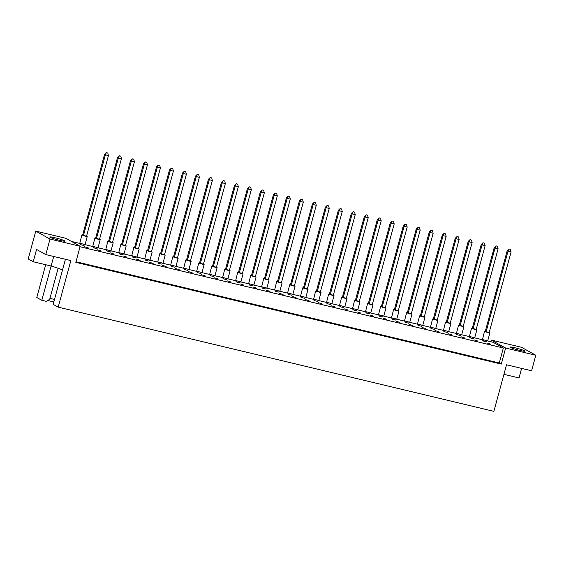 <?xml version="1.0" encoding="UTF-8"?>
<svg xmlns="http://www.w3.org/2000/svg" width="564" height="564" viewBox="0 0 564 564"><rect width="100%" height="100%" fill="white"/><g stroke="black" fill="none" stroke-linecap="round" stroke-linejoin="round"><path stroke-width="0.85" d="M64.43 240.75A7.797 0.677 15.2 0 0 56.188 238.05A7.797 0.677 15.2 0 0 49.752 236.993A7.797 0.677 15.2 0 0 50.111 237.324A7.797 0.677 15.2 0 0 58.36 240.031A7.797 0.677 15.2 0 0 64.797 241.082A7.797 0.677 15.2 0 0 64.43 240.75M524.661 350.836A7.797 0.677 15.2 0 0 516.42 348.129A7.797 0.677 15.2 0 0 509.976 347.079A7.797 0.677 15.2 0 0 510.342 347.41A7.797 0.677 15.2 0 0 518.584 350.11A7.797 0.677 15.2 0 0 525.028 351.168A7.797 0.677 15.2 0 0 524.661 350.836M88.217 247.871L84.318 246.672L88.217 247.871M80.349 243.479L80.116 244.325L80.941 244.79L84.015 245.523L84.276 244.55M101.21 250.98L97.311 249.781L101.21 250.98M93.335 246.588L93.102 247.434L93.934 247.899L97.001 248.632L97.262 247.652M114.196 254.082L110.297 252.891L114.196 254.082M106.321 249.697L106.095 250.543L106.92 251.001L109.987 251.734L110.255 250.761M127.182 257.191L123.29 255.993L127.182 257.191M119.314 252.799L119.082 253.645L119.906 254.11L122.98 254.843L123.241 253.87M140.175 260.3L136.276 259.102L140.175 260.3M132.3 255.908L132.068 256.754L132.9 257.219L135.966 257.952L136.234 256.972M153.161 263.402L149.263 262.211L153.161 263.402M145.286 259.017L145.061 259.863L145.886 260.321L148.952 261.054L149.22 260.082M166.147 266.511L162.256 265.313L166.147 266.511M158.28 262.119L158.047 262.965L158.872 263.43L161.946 264.163L162.206 263.191M179.14 269.62L175.242 268.422L179.14 269.62M171.266 265.228L171.033 266.074L171.865 266.539L174.932 267.273L175.2 266.293M192.127 272.722L188.228 271.531L192.127 272.722M184.252 268.337L184.026 269.183L184.851 269.641L187.918 270.375L188.186 269.402M205.113 275.831L201.221 274.633L205.113 275.831M197.245 271.439L197.012 272.285L197.844 272.75L200.911 273.484L201.172 272.511M218.106 278.94L214.207 277.742L218.106 278.94M210.231 274.548L210.005 275.394L210.83 275.859L213.897 276.593L214.165 275.613M231.092 282.042L227.193 280.851L231.092 282.042M223.224 277.657L222.992 278.503L223.816 278.961L226.89 279.695L227.151 278.722M244.078 285.151L240.186 283.953L244.078 285.151M236.21 280.759L235.978 281.605L236.809 282.07L239.876 282.804L240.137 281.831M257.071 288.26L253.173 287.062L257.071 288.26M249.196 283.868L248.971 284.714L249.796 285.18L252.862 285.913L253.13 284.933M270.057 291.362L266.166 290.171L270.057 291.362M262.189 286.977L261.957 287.823L262.782 288.282L265.856 289.015L266.116 288.042M283.05 294.471L279.152 293.28L283.05 294.471M275.176 290.079L274.943 290.925L275.775 291.391L278.842 292.124L279.109 291.151M296.037 297.58L292.138 296.382L296.037 297.58M288.162 293.188L287.936 294.034L288.761 294.5L291.828 295.233L292.096 294.253M309.023 300.69L305.131 299.491L309.023 300.69M301.155 296.297L300.922 297.143L301.747 297.602L304.821 298.335L305.082 297.362M322.016 303.792L318.117 302.6L322.016 303.792M314.141 299.399L313.908 300.245L314.74 300.711L317.807 301.444L318.075 300.471M335.002 306.901L331.103 305.702L335.002 306.901M327.127 302.508L326.901 303.354L327.726 303.82L330.793 304.553L331.061 303.573M347.988 310.01L344.096 308.811L347.988 310.01M340.12 305.618L339.888 306.463L340.719 306.922L343.786 307.655L344.047 306.682M360.981 313.112L357.082 311.92L360.981 313.112M353.106 308.719L352.874 309.565L353.706 310.031L356.772 310.764L357.04 309.791M373.967 316.221L370.069 315.022L373.967 316.221M366.092 311.829L365.867 312.675L366.692 313.14L369.758 313.873L370.026 312.893M386.953 319.33L383.062 318.131L386.953 319.33M379.086 314.938L378.853 315.784L379.685 316.242L382.752 316.975L383.012 316.002M399.946 322.432L396.048 321.24L399.946 322.432M392.072 318.04L391.846 318.886L392.671 319.351L395.738 320.084L396.006 319.111M412.933 325.541L409.041 324.342L412.933 325.541M405.065 321.149L404.832 321.995L405.657 322.46L408.731 323.193L408.992 322.213M425.926 328.65L422.027 327.451L425.926 328.65M418.051 324.258L417.818 325.104L418.65 325.562L421.717 326.295L421.985 325.322M438.912 331.752L435.013 330.56L438.912 331.752M431.037 327.36L430.811 328.206L431.636 328.671L434.703 329.404L434.971 328.431M451.898 334.861L448.006 333.662L451.898 334.861M444.03 330.469L443.797 331.315L444.622 331.78L447.696 332.513L447.957 331.54M464.891 337.97L460.992 336.771L464.891 337.97M457.016 333.578L456.784 334.424L457.615 334.882L460.682 335.615L460.95 334.642M477.877 341.072L473.979 339.88L477.877 341.072M470.002 336.68L469.777 337.526L470.602 337.991L473.668 338.724L473.936 337.751M490.863 344.181L486.972 342.982L490.863 344.181M482.995 339.789L482.763 340.635L483.595 341.1L486.661 341.833L486.922 340.86M71.494 241.427L80.328 243.542M84.826 244.621L93.314 246.651M97.819 247.723L106.307 249.753M110.805 250.832L119.293 252.862M123.798 253.941L132.286 255.971M136.784 257.043L145.272 259.073M149.77 260.152L158.258 262.182M162.763 263.261L171.252 265.291M175.749 266.363L184.238 268.393M188.736 269.472L197.224 271.503M201.729 272.581L210.217 274.612M214.715 275.69L223.203 277.714M227.701 278.792L236.189 280.823M240.694 281.901L249.182 283.932M253.68 285.01L262.168 287.041M266.666 288.112L275.161 290.143M279.659 291.221L288.148 293.252M292.646 294.33L301.134 296.361M305.639 297.432L314.127 299.463M318.625 300.541L327.113 302.572M331.611 303.651L340.099 305.681M344.604 306.753L353.092 308.783M357.59 309.862L366.078 311.892M370.576 312.971L379.064 315.001M383.569 316.073L392.058 318.103M396.555 319.182L405.044 321.212M409.542 322.291L418.03 324.321M422.535 325.393L431.023 327.423M435.521 328.502L444.009 330.532M448.514 331.611L457.002 333.641M461.5 334.713L469.988 336.743M474.486 337.822L482.974 339.852M487.479 340.931L493.084 342.27L503.349 348.002L80.046 246.75M505.626 348.037L501.269 364.097L75.809 262.338L80.173 246.278L50.006 239.058L35.765 231.106L28.2 258.947L33.22 261.745L51.112 266.025A15.595 1.361 -164.8 0 1 62.477 270.086L53.171 304.349L58.191 307.147L493.874 411.36L506.528 364.788L531.584 370.781L535.8 355.257L505.626 348.037L491.385 340.092L490.934 341.756M491.385 340.092L521.559 347.304L535.8 355.257M45.691 264.727L36.787 297.489L41.806 300.288L46.368 301.38L49.703 299.28L58.134 268.26M35.765 231.106L65.932 238.325L80.173 246.278M33.22 261.745L36.561 249.436L45.79 254.583L50.006 239.058M45.79 254.583L70.845 260.575L58.191 307.147M53.827 301.93L47.792 300.485M53.707 256.479L41.806 300.288M503.934 374.334L519.014 377.943L521.608 368.398M49.949 298.37L54.504 299.463M75.971 261.738L499.281 362.99L503.349 348.002M499.281 362.99L501.269 364.097M62.477 270.086L65.417 259.278M485.259 331.442L489.192 332.506M484.497 331.406L482.446 339.549L487.691 340.896L489.869 332.866M489.129 332.732L511.097 251.897L508.023 251.163L486.062 331.999L489.129 332.732M509.229 249.076L510.455 249.373L508.996 248.95L508.023 251.163L507.198 250.705L485.237 331.533L486.062 331.999M507.198 250.705L508.996 248.95M510.455 249.373L511.097 251.897M483.87 340.085L483.595 341.1M472.272 328.333L476.206 329.404M471.511 328.297L469.459 336.447L474.698 337.787L476.883 329.757M476.143 329.623L498.104 248.794L495.037 248.061L473.076 328.89L476.143 329.623M496.242 245.974L497.469 246.264L496.01 245.841L495.037 248.061L494.212 247.596L472.244 328.431L473.076 328.89M494.212 247.596L496.01 245.841M497.469 246.264L498.104 248.794M470.877 336.976L470.602 337.991M459.286 325.224L463.213 326.295M458.518 325.188L456.466 333.338L461.712 334.678L463.897 326.648M463.157 326.521L485.118 245.685L482.051 244.952L460.09 325.788L463.157 326.521M483.249 242.865L484.483 243.162L483.024 242.739L482.051 244.952L481.219 244.487L459.258 325.322L460.09 325.788M481.219 244.487L483.024 242.739M484.483 243.162L485.118 245.685M457.89 333.874L457.615 334.882M433.307 319.012L437.241 320.084M432.546 318.977L430.494 327.127L435.732 328.467L437.918 320.437M437.178 320.303L459.138 239.474L456.072 238.741L434.111 319.569L437.178 320.303M457.277 236.654L458.504 236.943L457.044 236.52L456.072 238.741L455.24 238.276L433.279 319.111L434.111 319.569M455.24 238.276L457.044 236.52M458.504 236.943L459.138 239.474M431.911 327.656L431.636 328.671M407.328 312.801L411.262 313.866M406.566 312.766L404.515 320.909L409.76 322.255L411.939 314.226M411.198 314.092L433.159 233.256L430.092 232.523L408.132 313.358L411.198 314.092M431.298 230.436L432.525 230.732L431.065 230.309L430.092 232.523L429.267 232.065L407.307 312.893L408.132 313.358M429.267 232.065L431.065 230.309M432.525 230.732L433.159 233.256M405.932 321.445L405.657 322.46M381.356 306.583L385.282 307.655M380.587 306.548L378.536 314.698L383.781 316.037L385.959 308.007M385.226 307.881L407.187 227.045L404.113 226.312L382.152 307.147L385.226 307.881M405.319 224.225L406.545 224.521L405.086 224.098L404.113 226.312L403.288 225.847L381.327 306.682L382.152 307.147M403.288 225.847L405.086 224.098M406.545 224.521L407.187 227.045M379.96 315.234L379.685 316.242M446.293 322.122L450.227 323.186M445.532 322.086L443.48 330.229L448.725 331.576L450.904 323.546M450.164 323.412L472.124 242.576L469.058 241.843L447.097 322.678L450.164 323.412M470.263 239.756L471.49 240.052L470.031 239.629L469.058 241.843L468.233 241.385L446.272 322.213L447.097 322.678M468.233 241.385L470.031 239.629M471.49 240.052L472.124 242.576M444.897 330.765L444.622 331.78M420.321 315.903L424.248 316.975M419.553 315.868L417.501 324.018L422.746 325.357L424.925 317.328M424.191 317.201L446.152 236.365L443.085 235.632L421.118 316.467L424.191 317.201M444.284 233.545L445.511 233.841L444.051 233.418L443.085 235.632L442.254 235.167L420.293 316.002L421.118 316.467M442.254 235.167L444.051 233.418M445.511 233.841L446.152 236.365M418.925 324.554L418.65 325.562M394.342 309.692L398.276 310.764M393.573 309.657L391.522 317.807L396.767 319.146L398.952 311.116M398.212 310.983L420.173 230.154L417.106 229.421L395.145 310.249L398.212 310.983M418.312 227.334L419.538 227.623L418.079 227.2L417.106 229.421L416.274 228.956L394.314 309.791L395.145 310.249M416.274 228.956L418.079 227.2M419.538 227.623L420.173 230.154M392.946 318.336L392.671 319.351M368.362 303.481L372.296 304.546M367.601 303.446L365.55 311.589L370.795 312.935L372.973 304.905M372.233 304.772L394.194 223.936L391.127 223.203L369.166 304.038L372.233 304.772M392.332 221.116L393.559 221.412L392.1 220.989L391.127 223.203L390.302 222.745L368.341 303.573L369.166 304.038M390.302 222.745L392.1 220.989M393.559 221.412L394.194 223.936M366.967 312.125L366.692 313.14M355.376 300.372L359.303 301.444M354.608 300.337L352.556 308.487L357.802 309.826L359.987 301.796M359.247 301.662L381.208 220.834L378.141 220.101L356.18 300.929L359.247 301.662M379.346 218.014L380.573 218.303L379.114 217.88L378.141 220.101L377.309 219.636L355.348 300.471L356.18 300.929M377.309 219.636L379.114 217.88M380.573 218.303L381.208 220.834M353.981 309.016L353.706 310.031M329.397 294.161L333.331 295.226M328.636 294.126L326.584 302.269L331.822 303.615L334.008 295.585M333.268 295.451L355.228 214.616L352.162 213.883L330.201 294.718L333.268 295.451M353.367 211.796L354.594 212.092L353.134 211.669L352.162 213.883L351.337 213.425L329.369 294.253L330.201 294.718M351.337 213.425L353.134 211.669M354.594 212.092L355.228 214.616M328.001 302.805L327.726 303.82M303.418 287.943L307.352 289.015M302.656 287.908L300.605 296.058L305.85 297.397L308.029 289.367M307.288 289.24L329.256 208.405L326.182 207.672L304.222 288.5L307.288 289.24M327.388 205.585L328.615 205.874L327.155 205.451L326.182 207.672L325.357 207.207L303.397 288.042L304.222 288.5M325.357 207.207L327.155 205.451M328.615 205.874L329.256 208.405M302.029 296.593L301.747 297.602M342.39 297.263L346.317 298.335M341.622 297.228L339.57 305.378L344.815 306.717L346.994 298.687M346.254 298.56L368.221 217.725L365.148 216.992L343.187 297.827L346.254 298.56M366.353 214.905L367.58 215.194L366.121 214.771L365.148 216.992L364.323 216.527L342.362 297.362L343.187 297.827M364.323 216.527L366.121 214.771M367.58 215.194L368.221 217.725M340.994 305.914L340.719 306.922M316.411 291.052L320.338 292.124M315.643 291.017L313.591 299.167L318.836 300.506L321.022 292.476M320.281 292.342L342.242 211.514L339.175 210.781L317.215 291.609L320.281 292.342M340.374 208.694L341.608 208.983L340.148 208.56L339.175 210.781L338.344 210.316L316.383 291.151L317.215 291.609M338.344 210.316L340.148 208.56M341.608 208.983L342.242 211.514M315.015 299.695L314.74 300.711M290.432 284.841L294.366 285.906M289.67 284.806L287.619 292.949L292.857 294.295L295.042 286.265M294.302 286.131L316.263 205.296L313.196 204.563L291.236 285.398L294.302 286.131M314.402 202.476L315.628 202.772L314.169 202.349L313.196 204.563L312.371 204.105L290.404 284.933L291.236 285.398M312.371 204.105L314.169 202.349M315.628 202.772L316.263 205.296M289.036 293.484L288.761 294.5M277.446 281.732L281.373 282.804M276.677 281.697L274.626 289.847L279.871 291.186L282.049 283.156M281.316 283.022L303.277 202.194L300.21 201.461L278.242 282.289L281.316 283.022M301.409 199.367L302.635 199.663L301.183 199.24L300.21 201.461L299.378 200.995L277.417 281.831L278.242 282.289M299.378 200.995L301.183 199.24M302.635 199.663L303.277 202.194M276.05 290.375L275.775 291.391M251.466 275.521L255.4 276.586M250.705 275.486L248.653 283.629L253.892 284.975L256.077 276.945M255.337 276.811L277.298 195.976L274.231 195.243L252.27 276.078L255.337 276.811M275.436 193.156L276.663 193.452L275.204 193.029L274.231 195.243L273.399 194.784L251.438 275.613L252.27 276.078M273.399 194.784L275.204 193.029M276.663 193.452L277.298 195.976M250.071 284.164L249.796 285.18M225.487 269.303L229.421 270.375M224.726 269.268L222.674 277.417L227.919 278.757L230.098 270.727M229.358 270.6L251.318 189.765L248.252 189.032L226.291 269.86L229.358 270.6M249.457 186.945L250.684 187.234L249.225 186.811L248.252 189.032L247.427 188.566L225.466 269.402L226.291 269.86M247.427 188.566L249.225 186.811M250.684 187.234L251.318 189.765M224.091 277.953L223.816 278.961M199.515 263.092L203.442 264.156M198.747 263.057L196.695 271.206L201.94 272.546L204.119 264.516M203.378 264.382L225.346 183.554L222.272 182.821L200.312 263.649L203.378 264.382M223.478 180.727L224.705 181.023L223.245 180.6L222.272 182.821L221.448 182.355L199.487 263.191L200.312 263.649M221.448 182.355L223.245 180.6M224.705 181.023L225.346 183.554M198.119 271.735L197.844 272.75M173.536 256.881L177.463 257.945M172.767 256.839L170.716 264.988L175.961 266.335L178.146 258.305M177.406 258.171L199.367 177.336L196.3 176.602L174.339 257.438L177.406 258.171M197.499 174.516L198.732 174.812L197.273 174.389L196.3 176.602L195.468 176.144L173.508 256.972L174.339 257.438M195.468 176.144L197.273 174.389M198.732 174.812L199.367 177.336M172.14 265.524L171.865 266.539M147.556 250.663L151.49 251.734M146.795 250.627L144.744 258.777L149.982 260.117L152.167 252.087M151.427 251.96L173.388 171.125L170.321 170.391L148.36 251.22L151.427 251.96M171.526 168.305L172.753 168.594L171.294 168.171L170.321 170.391L169.496 169.926L147.528 250.761L148.36 251.22M169.496 169.926L171.294 168.171M172.753 168.594L173.388 171.125M146.161 259.313L145.886 260.321M121.577 244.452L125.511 245.516M120.816 244.416L118.764 252.566L124.01 253.906L126.188 245.876M125.448 245.742L147.408 164.914L144.342 164.18L122.381 245.009L125.448 245.742M145.547 162.087L146.774 162.383L145.315 161.96L144.342 164.18L143.517 163.715L121.556 244.55L122.381 245.009M143.517 163.715L145.315 161.96M146.774 162.383L147.408 164.914M120.181 253.095L119.906 254.11M95.605 238.241L99.532 239.305M94.837 238.198L92.785 246.348L98.03 247.688L100.209 239.665M99.475 239.531L121.436 158.695L118.37 157.962L96.402 238.798L99.475 239.531M119.568 155.875L120.795 156.172L119.335 155.749L118.37 157.962L117.538 157.504L95.577 238.332L96.402 238.798M117.538 157.504L119.335 155.749M120.795 156.172L121.436 158.695M94.209 246.884L93.934 247.899M264.453 278.623L268.386 279.695M263.691 278.588L261.64 286.738L266.885 288.077L269.063 280.047M268.323 279.92L290.284 199.085L287.217 198.352L265.256 279.18L268.323 279.92M288.423 196.265L289.649 196.554L288.19 196.131L287.217 198.352L286.392 197.886L264.431 278.722L265.256 279.18M286.392 197.886L288.19 196.131M289.649 196.554L290.284 199.085M263.057 287.273L262.782 288.282M238.48 272.412L242.407 273.477M237.712 272.377L235.66 280.527L240.906 281.866L243.084 273.836M242.351 273.702L264.312 192.874L261.245 192.141L239.277 272.969L242.351 273.702M262.443 190.047L263.67 190.343L262.211 189.92L261.245 192.141L260.413 191.675L238.452 272.511L239.277 272.969M260.413 191.675L262.211 189.92M263.67 190.343L264.312 192.874M237.084 281.055L236.809 282.07M212.501 266.201L216.428 267.265M211.733 266.166L209.681 274.308L214.926 275.655L217.112 267.625M216.372 267.491L238.332 186.656L235.266 185.923L213.305 266.758L216.372 267.491M236.471 183.836L237.698 184.132L236.238 183.709L235.266 185.923L234.434 185.464L212.473 266.293L213.305 266.758M234.434 185.464L236.238 183.709M237.698 184.132L238.332 186.656M211.105 274.844L210.83 275.859M186.522 259.983L190.456 261.054M185.76 259.948L183.709 268.097L188.947 269.437L191.133 261.407M190.392 261.28L212.353 180.445L209.286 179.712L187.326 260.54L190.392 261.28M210.492 177.625L211.719 177.914L210.259 177.491L209.286 179.712L208.461 179.246L186.494 260.082L187.326 260.54M208.461 179.246L210.259 177.491M211.719 177.914L212.353 180.445M185.126 268.633L184.851 269.641M160.543 253.772L164.476 254.836M159.781 253.737L157.73 261.886L162.975 263.226L165.153 255.196M164.413 255.062L186.381 174.234L183.307 173.5L161.346 254.329L164.413 255.062M184.513 171.407L185.739 171.703L184.28 171.28L183.307 173.5L182.482 173.035L160.521 253.87L161.346 254.329M182.482 173.035L184.28 171.28M185.739 171.703L186.381 174.234M159.154 262.415L158.872 263.43M134.57 247.561L138.497 248.625M133.802 247.518L131.75 255.668L136.996 257.015L139.174 248.985M138.441 248.851L160.402 168.016L157.335 167.282L135.367 248.118L138.441 248.851M158.533 165.196L159.76 165.492L158.308 165.069L157.335 167.282L156.503 166.824L134.542 247.652L135.367 248.118M156.503 166.824L158.308 165.069M159.76 165.492L160.402 168.016M133.174 256.204L132.9 257.219M108.591 241.343L112.525 242.414M107.83 241.307L105.778 249.457L111.016 250.797L113.202 242.767M112.462 242.633L134.422 161.805L131.356 161.071L109.395 241.9L112.462 242.633M132.561 158.985L133.788 159.274L132.328 158.851L131.356 161.071L130.524 160.606L108.563 241.441L109.395 241.9M130.524 160.606L132.328 158.851M133.788 159.274L134.422 161.805M107.195 249.993L106.92 251.001M82.612 235.132L86.546 236.196M81.85 235.096L79.799 243.246L85.044 244.586L87.223 236.556M86.482 236.422L108.443 155.593L105.376 154.853L83.416 235.689L86.482 236.422M106.582 152.766L107.809 153.063L106.349 152.64L105.376 154.853L104.552 154.395L82.591 235.223L83.416 235.689M104.552 154.395L106.349 152.64M107.809 153.063L108.443 155.593M81.216 243.775L80.941 244.79"/></g></svg>
